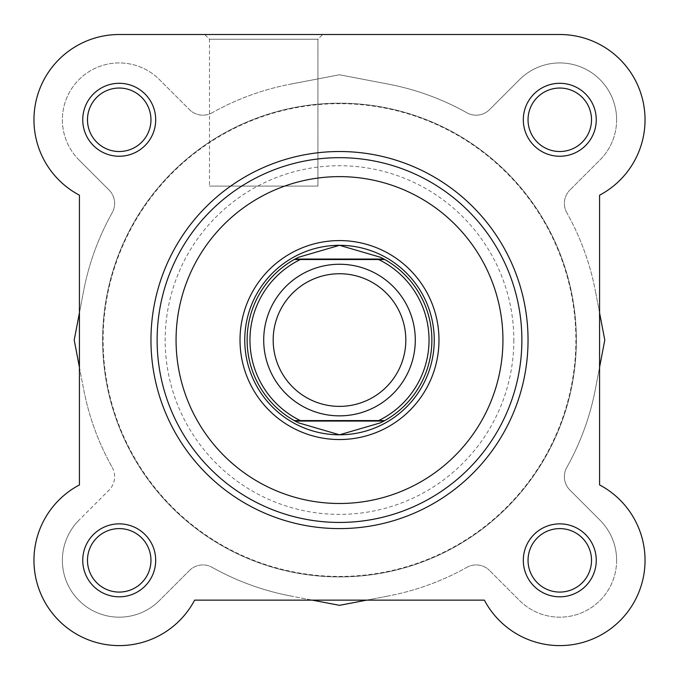 <?xml version="1.0" encoding="UTF-8"?>
<svg xmlns="http://www.w3.org/2000/svg" width="679" height="679" viewBox="0 0 679 679"><rect width="100%" height="100%" fill="white"/><g stroke="black" fill="none" stroke-linecap="round" stroke-linejoin="round"><path stroke-width="0.51" stroke-dasharray="3.4 2.55" d="M576.361 340.06A236.861 236.861 0 0 1 339.5 576.921A236.861 236.861 0 0 1 102.639 340.06A236.861 236.861 0 0 1 339.5 103.2A236.861 236.861 0 0 1 576.361 340.06A236.861 236.861 0 0 1 339.5 576.921A236.861 236.861 0 0 1 102.639 340.06A236.861 236.861 0 0 1 339.5 103.2A236.861 236.861 0 0 1 576.361 340.06A236.861 236.861 0 0 0 339.5 103.2A236.861 236.861 0 0 0 102.639 340.06A236.861 236.861 0 0 0 339.5 576.921A236.861 236.861 0 0 0 576.361 340.06A236.861 236.861 0 0 0 339.5 103.2A236.861 236.861 0 0 0 102.639 340.06A236.861 236.861 0 0 0 339.5 576.921A236.861 236.861 0 0 0 576.361 340.06M591.519 560.336A31.743 31.743 0 0 1 559.776 592.08A31.743 31.743 0 0 1 528.041 560.336A31.743 31.743 0 0 1 559.776 528.601A31.743 31.743 0 0 1 591.519 560.336A31.743 31.743 0 0 1 559.776 592.08A31.743 31.743 0 0 1 528.041 560.336A31.743 31.743 0 0 1 559.776 528.601A31.743 31.743 0 0 1 591.519 560.336A31.743 31.743 0 0 1 559.776 592.08A31.743 31.743 0 0 1 528.041 560.336A31.743 31.743 0 0 1 559.776 528.601A31.743 31.743 0 0 1 591.519 560.336A31.743 31.743 0 0 1 559.776 592.08A31.743 31.743 0 0 1 528.041 560.336A31.743 31.743 0 0 1 559.776 528.601A31.743 31.743 0 0 1 591.519 560.336A31.743 31.743 0 0 0 559.776 528.601A31.743 31.743 0 0 0 528.041 560.336A31.743 31.743 0 0 0 559.776 592.08A31.743 31.743 0 0 0 591.519 560.336M150.959 560.336A31.743 31.743 0 0 1 119.224 592.08A31.743 31.743 0 0 1 87.481 560.336A31.743 31.743 0 0 1 119.224 528.601A31.743 31.743 0 0 1 150.959 560.336A31.743 31.743 0 0 1 119.224 592.08A31.743 31.743 0 0 1 87.481 560.336A31.743 31.743 0 0 1 119.224 528.601A31.743 31.743 0 0 1 150.959 560.336A31.743 31.743 0 0 1 119.224 592.08A31.743 31.743 0 0 1 87.481 560.336A31.743 31.743 0 0 1 119.224 528.601A31.743 31.743 0 0 1 150.959 560.336A31.743 31.743 0 0 1 119.224 592.08A31.743 31.743 0 0 1 87.481 560.336A31.743 31.743 0 0 1 119.224 528.601A31.743 31.743 0 0 1 150.959 560.336A31.743 31.743 0 0 0 119.224 528.601A31.743 31.743 0 0 0 87.481 560.336A31.743 31.743 0 0 0 119.224 592.08A31.743 31.743 0 0 0 150.959 560.336M591.519 119.776A31.743 31.743 0 0 1 559.776 151.519A31.743 31.743 0 0 1 528.041 119.776A31.743 31.743 0 0 1 559.776 88.041A31.743 31.743 0 0 1 591.519 119.776A31.743 31.743 0 0 1 559.776 151.519A31.743 31.743 0 0 1 528.041 119.776A31.743 31.743 0 0 1 559.776 88.041A31.743 31.743 0 0 1 591.519 119.776A31.743 31.743 0 0 1 559.776 151.519A31.743 31.743 0 0 1 528.041 119.776A31.743 31.743 0 0 1 559.776 88.041A31.743 31.743 0 0 1 591.519 119.776A31.743 31.743 0 0 1 559.776 151.519A31.743 31.743 0 0 1 528.041 119.776A31.743 31.743 0 0 1 559.776 88.041A31.743 31.743 0 0 1 591.519 119.776A31.743 31.743 0 0 0 559.776 88.041A31.743 31.743 0 0 0 528.041 119.776A31.743 31.743 0 0 0 559.776 151.519A31.743 31.743 0 0 0 591.519 119.776M150.959 119.776A31.743 31.743 0 0 1 119.224 151.519A31.743 31.743 0 0 1 87.481 119.776A31.743 31.743 0 0 1 119.224 88.041A31.743 31.743 0 0 1 150.959 119.776A31.743 31.743 0 0 1 119.224 151.519A31.743 31.743 0 0 1 87.481 119.776A31.743 31.743 0 0 1 119.224 88.041A31.743 31.743 0 0 1 150.959 119.776A31.743 31.743 0 0 1 119.224 151.519A31.743 31.743 0 0 1 87.481 119.776A31.743 31.743 0 0 1 119.224 88.041A31.743 31.743 0 0 1 150.959 119.776A31.743 31.743 0 0 1 119.224 151.519A31.743 31.743 0 0 1 87.481 119.776A31.743 31.743 0 0 1 119.224 88.041A31.743 31.743 0 0 1 150.959 119.776A31.743 31.743 0 0 0 119.224 88.041A31.743 31.743 0 0 0 87.481 119.776A31.743 31.743 0 0 0 119.224 151.519A31.743 31.743 0 0 0 150.959 119.776M616.625 560.336A56.849 56.849 0 0 1 519.588 600.533L489.534 570.479L519.588 600.533A56.849 56.849 0 0 0 616.625 560.336A56.849 56.849 0 0 0 599.973 520.139L569.927 490.085A18.953 18.953 0 0 1 566.795 467.424A260.549 260.549 0 0 0 595.398 389.075L599.574 367.263L599.574 312.858L595.398 291.036L604.785 340.06L595.398 389.075A260.549 260.549 0 0 1 566.795 467.424A18.953 18.953 0 0 0 569.927 490.085L599.973 520.139A56.849 56.849 0 0 1 616.625 560.336M616.625 119.776A56.849 56.849 0 0 1 599.973 159.972L569.927 190.027L599.973 159.972A56.849 56.849 0 0 0 581.538 67.255A56.849 56.849 0 0 0 519.588 79.579L489.534 109.633A18.953 18.953 0 0 1 466.872 112.765A260.549 260.549 0 0 0 388.515 84.162L339.5 74.775L290.485 84.162L339.5 74.775L388.515 84.162A260.549 260.549 0 0 1 466.872 112.765A18.953 18.953 0 0 0 489.534 109.633L519.588 79.579A56.849 56.849 0 0 1 616.625 119.776M109.073 190.027A18.953 18.953 0 0 1 112.205 212.688A260.549 260.549 0 0 0 83.602 291.036L79.426 312.858L79.426 367.263L83.602 389.075L74.215 340.06L83.602 291.036A260.549 260.549 0 0 1 112.205 212.688A18.953 18.953 0 0 0 109.073 190.027L79.027 159.972L109.073 190.027M112.205 467.424A18.953 18.953 0 0 1 109.073 490.085L79.027 520.139L109.073 490.085A18.953 18.953 0 0 0 112.205 467.424A260.549 260.549 0 0 1 83.602 389.075A260.549 260.549 0 0 0 112.205 467.424M290.485 595.95L312.298 600.134L366.702 600.134L388.515 595.95L339.5 605.337L290.485 595.95A260.549 260.549 0 0 1 212.128 567.347A260.549 260.549 0 0 0 290.485 595.95M189.466 570.479A18.953 18.953 0 0 1 212.128 567.347A18.953 18.953 0 0 0 189.466 570.479L159.412 600.533L189.466 570.479M159.412 600.533A56.849 56.849 0 0 1 79.027 600.533A56.849 56.849 0 0 1 79.027 520.139A56.849 56.849 0 0 0 79.027 600.533A56.849 56.849 0 0 0 159.412 600.533M79.027 159.972A56.849 56.849 0 0 1 79.027 79.579A56.849 56.849 0 0 1 159.412 79.579L189.466 109.633L159.412 79.579A56.849 56.849 0 0 0 79.027 79.579A56.849 56.849 0 0 0 79.027 159.972M212.128 112.765A18.953 18.953 0 0 1 189.466 109.633A18.953 18.953 0 0 0 212.128 112.765A260.549 260.549 0 0 1 290.485 84.162A260.549 260.549 0 0 0 212.128 112.765M566.795 212.688A18.953 18.953 0 0 1 569.927 190.027A18.953 18.953 0 0 0 566.795 212.688A260.549 260.549 0 0 1 595.398 291.036A260.549 260.549 0 0 0 566.795 212.688M466.872 567.347A18.953 18.953 0 0 1 489.534 570.479A18.953 18.953 0 0 0 466.872 567.347A260.549 260.549 0 0 1 388.515 595.95A260.549 260.549 0 0 0 466.872 567.347M155.695 119.776A36.479 36.479 0 0 0 119.224 83.296A36.479 36.479 0 0 0 82.745 119.776A36.479 36.479 0 0 0 119.224 156.255A36.479 36.479 0 0 0 155.695 119.776M155.695 560.336A36.479 36.479 0 0 0 119.224 523.857A36.479 36.479 0 0 0 82.745 560.336A36.479 36.479 0 0 0 119.224 596.816A36.479 36.479 0 0 0 155.695 560.336M596.255 560.336A36.479 36.479 0 0 0 559.776 523.857A36.479 36.479 0 0 0 523.305 560.336A36.479 36.479 0 0 0 559.776 596.816A36.479 36.479 0 0 0 596.255 560.336M596.255 119.776A36.479 36.479 0 0 0 559.776 83.296A36.479 36.479 0 0 0 523.305 119.776A36.479 36.479 0 0 0 559.776 156.255A36.479 36.479 0 0 0 596.255 119.776M204.752 34.51L209.488 39.246L317.925 39.246L317.925 186.097L317.925 39.246L209.488 39.246L209.488 186.097L317.925 186.097L209.488 186.097L317.925 186.097L209.488 186.097L209.488 39.246L204.752 34.51L322.661 34.51L204.752 34.51L322.661 34.51L204.752 34.51L322.661 34.51L317.925 39.246L209.488 39.246L317.925 39.246L322.661 34.51M150.959 340.06A188.541 188.541 0 0 0 339.5 528.601A188.541 188.541 0 0 0 528.041 340.06A188.541 188.541 0 0 1 339.5 528.601A188.541 188.541 0 0 1 150.959 340.06A188.541 188.541 0 0 1 339.5 151.519A188.541 188.541 0 0 1 528.041 340.06A188.541 188.541 0 0 0 339.5 151.519A188.541 188.541 0 0 0 150.959 340.06A188.541 188.541 0 0 0 339.5 528.601A188.541 188.541 0 0 0 528.041 340.06A188.541 188.541 0 0 0 339.5 151.519A188.541 188.541 0 0 0 150.959 340.06A188.541 188.541 0 0 1 339.5 151.519A188.541 188.541 0 0 1 528.041 340.06M645.05 119.776A85.274 85.274 0 0 0 559.776 34.51A85.274 85.274 0 0 1 599.574 195.196L599.574 484.925A85.274 85.274 0 0 1 645.05 560.336A85.274 85.274 0 0 0 599.574 484.925A85.274 85.274 0 0 1 620.071 620.631A85.274 85.274 0 0 1 484.365 600.134L194.635 600.134A85.274 85.274 0 0 1 58.929 620.631A85.274 85.274 0 0 1 79.426 484.925L79.426 195.196A85.274 85.274 0 0 1 119.224 34.51L559.776 34.51A85.274 85.274 0 0 1 599.574 195.196A85.274 85.274 0 0 0 645.05 119.776M575.885 340.06A236.385 236.385 0 0 1 339.5 576.446A236.385 236.385 0 0 1 103.115 340.06A236.385 236.385 0 0 1 339.5 103.666A236.385 236.385 0 0 1 575.885 340.06A236.385 236.385 0 0 1 339.5 576.446A236.385 236.385 0 0 1 103.115 340.06A236.385 236.385 0 0 1 339.5 103.666A236.385 236.385 0 0 1 575.885 340.06M645.05 560.336A85.274 85.274 0 0 1 484.365 600.134A85.274 85.274 0 0 0 645.05 560.336M157.121 340.06A182.379 182.379 0 0 0 339.5 522.44A182.379 182.379 0 0 0 521.879 340.06A182.379 182.379 0 0 0 339.5 157.672A182.379 182.379 0 0 0 157.121 340.06M434.246 340.06A94.746 94.746 0 0 0 339.5 245.314A94.746 94.746 0 0 0 244.754 340.06A94.746 94.746 0 0 0 339.5 434.798A94.746 94.746 0 0 0 434.246 340.06A94.746 94.746 0 0 0 339.5 245.314A94.746 94.746 0 0 0 244.754 340.06A94.746 94.746 0 0 0 339.5 434.798A94.746 94.746 0 0 0 434.246 340.06M484.365 600.134L194.635 600.134A85.274 85.274 0 0 1 33.95 560.336A85.274 85.274 0 0 1 79.426 484.925L79.426 195.196A85.274 85.274 0 0 1 119.224 34.51L559.776 34.51M599.574 195.196L599.574 484.925M339.5 415.854A75.793 75.793 0 0 0 415.293 340.06A75.793 75.793 0 0 0 339.5 264.258A75.793 75.793 0 0 0 263.707 340.06A75.793 75.793 0 0 0 339.5 415.854A75.793 75.793 0 0 0 415.293 340.06A75.793 75.793 0 0 0 339.5 264.258A75.793 75.793 0 0 0 263.707 340.06A75.793 75.793 0 0 0 339.5 415.854M339.5 406.382A66.321 66.321 0 0 0 405.821 340.06A66.321 66.321 0 0 0 339.5 273.739A66.321 66.321 0 0 0 273.179 340.06A66.321 66.321 0 0 0 339.5 406.382M339.5 434.798A94.746 94.746 0 0 0 434.246 340.06A94.746 94.746 0 0 0 339.5 245.314A94.746 94.746 0 0 0 244.754 340.06A94.746 94.746 0 0 0 339.5 434.798M339.5 576.921A236.861 236.861 0 0 0 576.361 340.06A236.861 236.861 0 0 0 339.5 103.2A236.861 236.861 0 0 0 102.639 340.06A236.861 236.861 0 0 0 339.5 576.921A236.861 236.861 0 0 0 576.361 340.06A236.861 236.861 0 0 0 339.5 103.2A236.861 236.861 0 0 0 102.639 340.06A236.861 236.861 0 0 0 339.5 576.921M300.373 420.59L378.627 420.59M300.373 259.522L378.627 259.522M381.912 422.126A92.378 92.378 0 0 0 381.912 257.995M297.088 257.995A92.378 92.378 0 0 0 297.088 422.126M513.833 340.06A174.333 174.333 0 0 1 339.5 514.385A174.333 174.333 0 0 1 165.167 340.06A174.333 174.333 0 0 1 339.5 165.727A174.333 174.333 0 0 1 513.833 340.06"/><path stroke-width="1.02" d="M204.752 34.51L119.224 34.51A85.274 85.274 0 0 0 79.426 195.196L79.426 312.858L74.215 340.06L79.426 367.263L79.426 484.925A85.274 85.274 0 0 0 58.929 620.631A85.274 85.274 0 0 0 194.635 600.134L312.298 600.134L339.5 605.337L366.702 600.134L484.365 600.134A85.274 85.274 0 0 0 620.071 620.631A85.274 85.274 0 0 0 599.574 484.925L599.574 367.263L604.785 340.06L599.574 312.858L599.574 195.196A85.274 85.274 0 0 0 559.776 34.51L322.661 34.51M521.879 340.06A182.379 182.379 0 0 1 339.5 522.44A182.379 182.379 0 0 1 157.121 340.06A182.379 182.379 0 0 1 339.5 157.672A182.379 182.379 0 0 1 521.879 340.06A182.379 182.379 0 0 0 339.5 157.672A182.379 182.379 0 0 0 157.121 340.06M528.041 340.06A188.541 188.541 0 0 1 339.5 528.601A188.541 188.541 0 0 1 150.959 340.06A188.541 188.541 0 0 1 339.5 151.519A188.541 188.541 0 0 1 528.041 340.06A188.541 188.541 0 0 0 339.5 151.519A188.541 188.541 0 0 0 150.959 340.06M523.305 119.776A36.479 36.479 0 0 1 559.776 83.296A36.479 36.479 0 0 1 596.255 119.776A36.479 36.479 0 0 1 559.776 156.255A36.479 36.479 0 0 1 523.305 119.776M591.519 119.776A31.743 31.743 0 0 0 559.776 88.041A31.743 31.743 0 0 0 528.041 119.776A31.743 31.743 0 0 0 559.776 151.519A31.743 31.743 0 0 0 591.519 119.776M523.305 560.336A36.479 36.479 0 0 1 559.776 523.857A36.479 36.479 0 0 1 596.255 560.336A36.479 36.479 0 0 1 559.776 596.816A36.479 36.479 0 0 1 523.305 560.336M591.519 560.336A31.743 31.743 0 0 0 559.776 528.601A31.743 31.743 0 0 0 528.041 560.336A31.743 31.743 0 0 0 559.776 592.08A31.743 31.743 0 0 0 591.519 560.336M82.745 560.336A36.479 36.479 0 0 1 119.224 523.857A36.479 36.479 0 0 1 155.695 560.336A36.479 36.479 0 0 1 119.224 596.816A36.479 36.479 0 0 1 82.745 560.336M150.959 560.336A31.743 31.743 0 0 0 119.224 528.601A31.743 31.743 0 0 0 87.481 560.336A31.743 31.743 0 0 0 119.224 592.08A31.743 31.743 0 0 0 150.959 560.336M82.745 119.776A36.479 36.479 0 0 1 119.224 83.296A36.479 36.479 0 0 1 155.695 119.776A36.479 36.479 0 0 1 119.224 156.255A36.479 36.479 0 0 1 82.745 119.776M150.959 119.776A31.743 31.743 0 0 0 119.224 88.041A31.743 31.743 0 0 0 87.481 119.776A31.743 31.743 0 0 0 119.224 151.519A31.743 31.743 0 0 0 150.959 119.776M240.018 340.06A99.482 99.482 0 0 1 339.5 240.578A99.482 99.482 0 0 1 438.982 340.06A99.482 99.482 0 0 1 339.5 439.542A99.482 99.482 0 0 1 240.018 340.06M559.776 34.51L119.224 34.51A85.274 85.274 0 0 0 79.426 195.196L79.426 484.925A85.274 85.274 0 0 0 98.727 643.106A85.274 85.274 0 0 0 194.635 600.134L484.365 600.134M599.574 484.925L599.574 195.196M339.5 264.258A75.793 75.793 0 0 1 415.293 340.06A75.793 75.793 0 0 1 339.5 415.854A75.793 75.793 0 0 1 263.707 340.06A75.793 75.793 0 0 1 339.5 264.258M339.5 406.382A66.321 66.321 0 0 0 405.821 340.06A66.321 66.321 0 0 0 339.5 273.739A66.321 66.321 0 0 0 273.179 340.06A66.321 66.321 0 0 0 339.5 406.382M295.102 421.065L294.245 420.59L300.373 420.59L294.245 420.59A92.378 92.378 0 0 1 294.245 259.522L298.48 257.29L339.5 245.314A94.746 94.746 0 0 0 244.754 340.06A94.746 94.746 0 0 0 339.5 434.798A94.746 94.746 0 0 0 434.246 340.06A94.746 94.746 0 0 0 339.5 245.314L380.52 257.29L384.755 259.522A92.378 92.378 0 0 1 384.755 420.59L378.627 420.59L384.755 420.59L383.898 421.065L295.102 421.065L298.48 422.822L339.5 434.798L380.52 422.822L383.898 421.065M294.245 420.59A92.378 92.378 0 0 1 294.245 259.522L300.373 259.522A89.535 89.535 0 0 0 300.373 420.59L378.627 420.59A89.535 89.535 0 0 0 378.627 259.522L384.755 259.522A92.378 92.378 0 0 1 384.755 420.59M294.245 259.522L384.755 259.522M295.102 259.047L383.898 259.047M380.52 422.822A92.378 92.378 0 0 0 381.912 422.126M381.912 257.995A92.378 92.378 0 0 0 380.52 257.29M298.48 257.29A92.378 92.378 0 0 0 297.088 257.995M297.088 422.126A92.378 92.378 0 0 0 298.48 422.822M176.065 340.06A163.435 163.435 0 0 0 339.5 503.487A163.435 163.435 0 0 0 502.935 340.06A163.435 163.435 0 0 0 339.5 176.625A163.435 163.435 0 0 0 176.065 340.06"/></g></svg>
